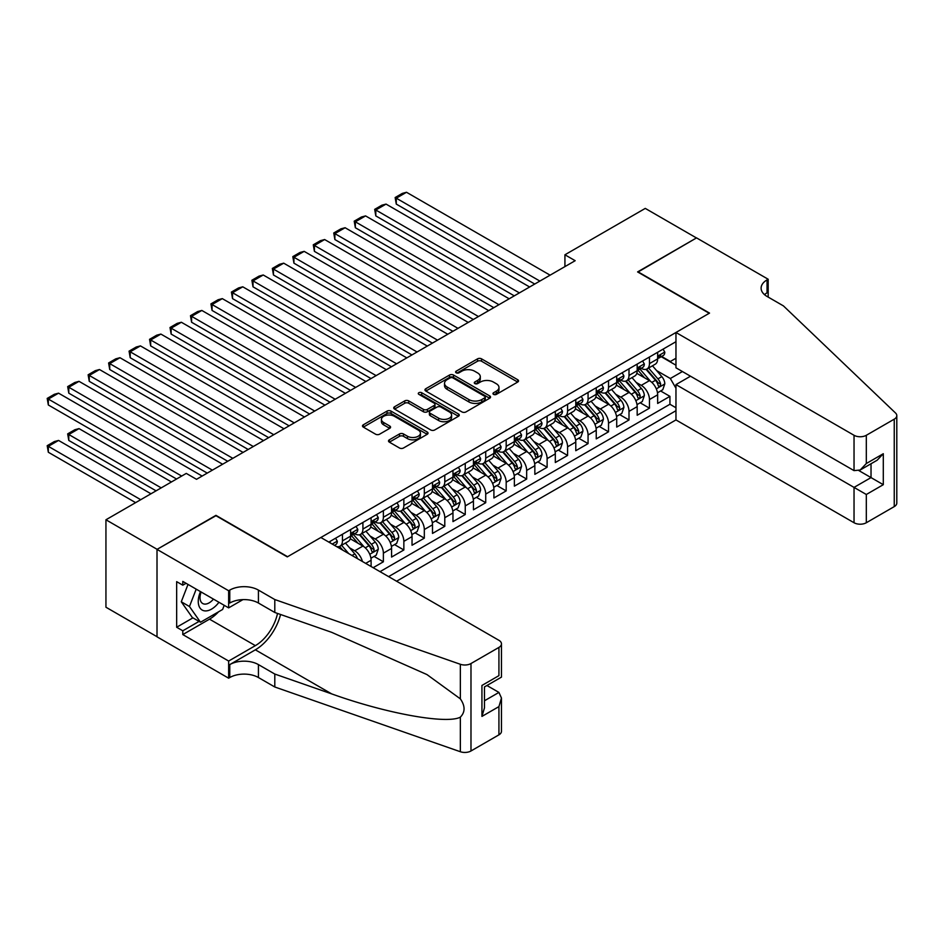 <?xml version="1.0" encoding="UTF-8"?>
<svg xmlns="http://www.w3.org/2000/svg" width="944" height="944" viewBox="0 0 944 944"><rect width="100%" height="100%" fill="white"/><g stroke="black" fill="none" stroke-linecap="round" stroke-linejoin="round"><path stroke-width="1.42" d="M493.559 394.38A1.994 1.145 0 0 0 496.367 394.38L517.713 382.049A2.844 1.64 0 0 0 518.551 380.892A2.844 1.64 0 0 0 517.713 379.736L481.546 358.85A2.844 1.64 0 0 0 477.534 358.85L456.188 371.181A1.994 1.145 0 0 0 455.61 371.995A1.994 1.145 0 0 0 456.188 372.809A1.994 1.145 0 0 0 458.996 372.809L461.758 371.204A9.086 5.251 0 0 1 474.62 371.204L477.629 372.951A9.086 5.251 0 0 1 480.295 376.656A9.086 5.251 0 0 1 477.629 380.373L474.867 381.966A1.994 1.145 0 0 0 474.289 382.78A1.994 1.145 0 0 0 474.867 383.594A1.994 1.145 0 0 0 477.688 383.594L480.449 382.001A9.086 5.251 0 0 1 493.311 382.001L496.32 383.736A9.086 5.251 0 0 1 498.987 387.453A9.086 5.251 0 0 1 496.32 391.158L493.559 392.751A1.994 1.145 0 0 0 492.969 393.565A1.994 1.145 0 0 0 493.559 394.38L493.559 392.751M389.341 439.821A2.844 1.64 0 0 0 388.503 440.978A2.844 1.64 0 0 0 389.341 442.134L399.477 447.999A2.844 1.64 0 0 0 403.501 447.999L427.207 434.311A2.844 1.64 0 0 0 428.045 433.143A2.844 1.64 0 0 0 427.207 431.986L391.04 411.112A2.844 1.64 0 0 0 387.028 411.112L363.322 424.8A2.844 1.64 0 0 0 362.484 425.956A2.844 1.64 0 0 0 363.322 427.113L375.57 434.193A2.844 1.64 0 0 0 379.594 434.193L389.742 428.34A2.844 1.64 0 0 0 390.568 427.172A2.844 1.64 0 0 0 389.742 426.015L383.665 422.511A7.599 4.39 0 0 1 381.435 419.407A7.599 4.39 0 0 1 386.131 415.348A7.599 4.39 0 0 1 394.415 416.304L418.216 430.051A7.599 4.39 0 0 1 420.446 433.143A7.599 4.39 0 0 1 415.749 437.202A7.599 4.39 0 0 1 407.466 436.246L403.501 433.957A2.844 1.64 0 0 0 399.477 433.957L389.341 439.821L389.341 442.134M215.952 515.707L157.117 549.325L105.94 519.778L105.94 607.228L157.011 636.704M215.952 515.353L287.59 556.712L709.227 313.278L637.589 271.919L696.436 237.947L645.271 208.4L564.925 254.786L564.925 266.597M105.94 519.778L186.275 473.404L196.517 479.304L575.167 260.697L564.925 254.786M461.958 411.926A2.844 1.64 0 0 0 465.982 411.926L489.688 398.238A2.844 1.64 0 0 0 490.526 397.07A2.844 1.64 0 0 0 489.688 395.914L453.521 375.039A2.844 1.64 0 0 0 449.509 375.039L425.803 388.727A2.844 1.64 0 0 0 424.965 389.884A2.844 1.64 0 0 0 425.803 391.04L461.958 411.926M419.667 394.804A1.994 1.145 0 0 1 421.685 395.088L421.685 392.728L458.454 413.956A2.844 1.64 0 0 1 459.28 415.112A2.844 1.64 0 0 1 458.454 416.269L434.736 429.957A2.844 1.64 0 0 1 430.724 429.957L394.557 409.082L394.557 406.758A2.844 1.64 0 0 0 393.731 407.914A2.844 1.64 0 0 0 394.557 409.082M394.557 406.758L404.705 400.905A2.844 1.64 0 0 1 408.728 400.905L423.396 409.366A2.844 1.64 0 0 0 427.408 409.366L434.134 405.483A2.844 1.64 0 0 0 434.972 404.327A2.844 1.64 0 0 0 434.134 403.159L418.865 394.344A1.994 1.145 0 0 1 418.286 393.542A1.994 1.145 0 0 1 419.514 392.48A1.994 1.145 0 0 1 421.685 392.728M373.151 567.698L383.382 561.786L374.072 556.417M370.06 536.015L375.193 538.989A11.576 6.691 60 0 1 383.382 553.16L391.571 548.44L391.571 557.066L403.855 549.974L394.533 544.594M390.521 524.203L395.666 527.165A11.576 6.691 60 0 1 403.855 541.349L412.032 536.617L412.032 545.243L424.316 538.151L415.006 532.782M410.994 512.38L416.127 515.353A11.576 6.691 60 0 1 424.316 529.525L432.505 524.805L432.505 533.431L444.789 526.339L435.467 520.958M431.455 500.568L436.6 503.53A11.576 6.691 60 0 1 444.789 517.713L452.967 512.981L452.967 521.607L465.25 514.527L455.94 509.146M451.928 488.744L457.061 491.718A11.576 6.691 60 0 1 465.25 505.901L473.44 501.17L473.44 509.795L485.723 502.704L476.413 497.335M472.389 476.932L477.534 479.894A11.576 6.691 60 0 1 485.723 494.078L493.913 489.358L493.913 497.984L506.185 490.892L496.874 485.511M492.862 465.121L498.007 468.082A11.576 6.691 60 0 1 506.185 482.266L514.374 477.534L514.374 486.16L526.658 479.068L517.347 473.699M513.335 453.297L518.468 456.271A11.576 6.691 60 0 1 526.658 470.442L534.847 465.722L534.847 474.348L547.119 467.256L537.809 461.876M533.797 441.485L538.941 444.447A11.576 6.691 60 0 1 547.119 458.631L555.308 453.899L555.308 462.525L567.592 455.433L558.282 450.064M554.27 429.662L559.403 432.635A11.576 6.691 60 0 1 567.592 446.807L575.781 442.087L575.781 450.713L588.065 443.621L578.743 438.24M574.731 417.85L579.876 420.812A11.576 6.691 60 0 1 588.065 434.995L596.242 430.263L596.242 438.889L608.526 431.809L599.216 426.428M595.204 406.026L600.337 409A11.576 6.691 60 0 1 608.526 423.183L616.715 418.452L616.715 427.077L628.999 419.986L619.677 414.605M615.665 394.214L620.81 397.176A11.576 6.691 60 0 1 628.999 411.36L637.176 406.64L637.176 415.266L649.46 408.174L649.46 399.548A11.576 6.691 -120 0 0 641.271 385.364L636.138 382.391M640.15 402.793L649.46 408.174M371.098 566.518L371.098 560.252A11.576 6.691 -120 0 0 362.909 546.069L350.259 538.764M362.437 561.515A11.576 6.691 60 0 0 354.732 550.8L349.587 547.839M391.571 548.44A11.576 6.691 -120 0 0 383.382 534.257L370.721 526.953M412.032 536.617A11.576 6.691 -120 0 0 403.855 522.445L391.194 515.129M432.505 524.805A11.576 6.691 -120 0 0 424.316 510.621L411.655 503.317M452.967 512.981A11.576 6.691 -120 0 0 444.789 498.81L432.128 491.494M473.44 501.17A11.576 6.691 -120 0 0 465.25 486.986L452.601 479.682M493.913 489.358A11.576 6.691 -120 0 0 485.723 475.174L473.062 467.87M514.374 477.534A11.576 6.691 -120 0 0 506.185 463.351L493.535 456.046M534.847 465.722A11.576 6.691 -120 0 0 526.658 451.539L513.996 444.235M555.308 453.899A11.576 6.691 -120 0 0 547.119 439.727L534.469 432.411M575.781 442.087A11.576 6.691 -120 0 0 567.592 427.903L554.93 420.599M596.242 430.263A11.576 6.691 -120 0 0 588.065 416.092L575.403 408.776M616.715 418.452A11.576 6.691 -120 0 0 608.526 404.268L595.865 396.964M637.176 406.64A11.576 6.691 -120 0 0 628.999 392.456L616.338 385.14M396.586 581.233L675.963 419.927L854.037 522.74L854.037 487.399L871.029 477.593L871.029 463.752M388.598 576.619L675.963 410.711M675.963 341.704L328.831 542.116M354.625 533.726L354.732 533.785A11.576 6.691 60 0 0 360.514 534.363L368.703 529.631A11.576 6.691 -120 0 0 371.098 524.333L371.098 517.713M375.087 521.902L375.193 521.961A11.576 6.691 60 0 0 380.987 522.539L389.176 517.819A11.576 6.691 -120 0 0 391.571 512.509L391.571 505.901M395.56 510.09L395.666 510.149A11.576 6.691 60 0 0 401.448 510.728L409.637 505.996A11.576 6.691 -120 0 0 412.032 500.698L412.032 494.078M416.021 498.267L416.127 498.338A11.576 6.691 60 0 0 421.921 498.904L430.11 494.184A11.576 6.691 -120 0 0 432.505 488.874L432.505 482.266M436.494 486.455L436.6 486.514A11.576 6.691 60 0 0 442.382 487.092L450.571 482.36A11.576 6.691 -120 0 0 452.967 477.062L452.967 470.442M456.955 474.643L457.061 474.702A11.576 6.691 60 0 0 462.855 475.269L471.044 470.549A11.576 6.691 -120 0 0 473.44 465.25L473.44 458.631M477.428 462.82L477.534 462.879A11.576 6.691 60 0 0 483.328 463.457L491.505 458.725A11.576 6.691 -120 0 0 493.913 453.427L493.913 446.807M497.889 451.008L498.007 451.067A11.576 6.691 60 0 0 503.789 451.633L511.978 446.913A11.576 6.691 -120 0 0 514.374 441.615L514.374 434.995M518.362 439.184L518.468 439.243A11.576 6.691 60 0 0 524.262 439.821L532.44 435.09A11.576 6.691 -120 0 0 534.847 429.791L534.847 423.172M538.835 427.372L538.941 427.431A11.576 6.691 60 0 0 544.723 428.01L552.913 423.278A11.576 6.691 -120 0 0 555.308 417.98L555.308 411.36M559.296 415.549L559.403 415.62A11.576 6.691 60 0 0 565.196 416.186L573.386 411.466A11.576 6.691 -120 0 0 575.781 406.156L575.781 399.548M579.769 403.737L579.876 403.796A11.576 6.691 60 0 0 585.658 404.374L593.847 399.642A11.576 6.691 -120 0 0 596.242 394.344L596.242 387.724M600.231 391.913L600.337 391.984A11.576 6.691 60 0 0 606.131 392.551L614.32 387.831A11.576 6.691 -120 0 0 616.715 382.532L616.715 375.913M620.704 380.102L620.81 380.161A11.576 6.691 60 0 0 626.592 380.739L634.781 376.007A11.576 6.691 -120 0 0 637.176 370.709L637.176 364.089M380.007 571.663L669.933 404.268L669.933 396.35L657.649 403.442L657.649 394.816A11.576 6.691 -120 0 0 649.46 380.633L636.811 373.328M641.165 368.29L641.271 368.349A11.576 6.691 -120 0 0 647.065 368.915A11.576 6.691 -120 0 0 649.46 363.617L649.46 356.997M647.065 368.915L655.254 364.195A11.576 6.691 -120 0 0 657.649 358.897L657.649 352.277M330.164 542.883L330.164 541.349M342.448 534.257L342.448 540.877A11.576 6.691 60 0 1 340.052 546.175A11.576 6.691 60 0 1 336.477 546.529M340.052 546.175L348.242 541.443A11.576 6.691 -120 0 0 350.637 536.145L350.637 529.525M362.909 522.445L362.909 529.053A11.576 6.691 60 0 1 360.514 534.363M383.382 510.621L383.382 517.241A11.576 6.691 60 0 1 380.987 522.539M403.855 498.81L403.855 505.418A11.576 6.691 60 0 1 401.448 510.728M424.316 486.986L424.316 493.606A11.576 6.691 60 0 1 421.921 498.904M444.789 475.174L444.789 481.794A11.576 6.691 60 0 1 442.382 487.092M465.25 463.351L465.25 469.97A11.576 6.691 60 0 1 462.855 475.269M485.723 451.539L485.723 458.159A11.576 6.691 60 0 1 483.328 463.457M506.185 439.715L506.185 446.335A11.576 6.691 60 0 1 503.789 451.633M526.658 427.903L526.658 434.523A11.576 6.691 60 0 1 524.262 439.821M547.119 416.092L547.119 422.7A11.576 6.691 60 0 1 544.723 428.01M567.592 404.268L567.592 410.888A11.576 6.691 60 0 1 565.196 416.186M588.065 392.456L588.065 399.076A11.576 6.691 60 0 1 585.658 404.374M608.526 380.633L608.526 387.252A11.576 6.691 60 0 1 606.131 392.551M628.999 368.821L628.999 375.441A11.576 6.691 60 0 1 626.592 380.739M628.999 411.36L628.999 419.986M608.526 423.183L608.526 431.809M588.065 434.995L588.065 443.621M567.592 446.807L567.592 455.433M547.119 458.631L547.119 467.256M526.658 470.442L526.658 479.068M506.185 482.266L506.185 490.892M485.723 494.078L485.723 502.704M465.25 505.901L465.25 514.527M444.789 517.713L444.789 526.339M424.316 529.525L424.316 538.151M403.855 541.349L403.855 549.974M383.382 553.16L383.382 561.786M675.963 388.255L670.334 378.509L656.599 370.579M670.334 378.509L682.418 371.535M661.225 356.702L675.963 365.21M661.638 356.466L670.334 361.493L675.963 358.248M660.623 390.981L669.933 396.35M669.933 404.268L675.963 407.761M494.349 394.663L496.32 393.518A9.086 5.251 0 0 0 498.987 389.813L498.987 387.453M480.295 376.656L480.295 379.028A9.086 5.251 0 0 1 477.629 382.733L475.67 383.866M517.678 382.072L481.546 361.222A2.844 1.64 0 0 0 477.534 361.222L456.979 373.081M489.653 398.262L453.521 377.399A2.844 1.64 0 0 0 449.509 377.399L425.838 391.064M484.661 397.884A1.994 1.145 0 0 0 485.251 397.07A1.994 1.145 0 0 0 484.661 396.268L452.919 377.93A1.994 1.145 0 0 0 450.111 377.93L447.196 379.618A9.086 5.251 0 0 0 444.53 383.335A9.086 5.251 0 0 0 447.196 387.04L468.897 399.572A9.086 5.251 0 0 0 481.759 399.572L484.661 397.884L484.661 400.244A1.994 1.145 0 0 0 485.251 399.442L485.251 397.07M444.53 383.335L444.53 385.695A9.086 5.251 0 0 0 447.196 389.4L447.196 387.04M484.661 400.244L481.759 401.932A9.086 5.251 0 0 1 468.897 401.932L447.196 389.4M394.604 409.106L404.705 403.265L404.705 400.905M434.972 404.327L434.972 406.687A2.844 1.64 0 0 1 434.134 407.843L427.408 411.737A2.844 1.64 0 0 1 423.396 411.737L408.728 403.265A2.844 1.64 0 0 0 404.705 403.265M421.685 395.088L458.406 416.292M438.606 418.157A7.599 4.39 0 0 0 446.89 419.112A7.599 4.39 0 0 0 451.586 415.053A7.599 4.39 0 0 0 449.356 411.95L440.966 407.112A2.844 1.64 0 0 0 436.954 407.112L430.216 410.994A2.844 1.64 0 0 0 429.39 412.15A2.844 1.64 0 0 0 430.216 413.319L438.606 418.157L438.606 420.517A7.599 4.39 0 0 0 446.89 421.472A7.599 4.39 0 0 0 451.586 417.413L451.586 415.053M429.39 412.15L429.39 414.522A2.844 1.64 0 0 0 430.216 415.679L430.216 413.319M438.606 420.517L430.216 415.679M420.446 433.143L420.446 435.514A7.599 4.39 0 0 1 415.749 439.562A7.599 4.39 0 0 1 407.466 438.618L403.501 436.329A2.844 1.64 0 0 0 399.477 436.329L389.376 442.158M381.435 419.407L381.435 421.767A7.599 4.39 0 0 0 383.665 424.871L383.665 422.511M389.707 428.352L383.665 424.871M427.172 434.334L391.04 413.472A2.844 1.64 0 0 0 387.028 413.472L363.357 427.136M657.472 392.787L662.771 389.73L664.812 383.83A7.67 4.425 -120 0 0 661.827 376.621L652.469 365.8M650.605 381.388L639.914 369.01M396.279 251.364L493.806 307.661L355.345 227.728L354.212 221.167L361.375 217.026L365.576 215.905L355.345 221.816L355.345 227.728M644.516 377.777L638.309 370.603A18.384 10.608 -120 0 0 637.743 369.965M646.026 369.34L655.478 380.29A7.67 4.425 60 0 1 658.216 385.577C659.372 387.111 660.186 386.639 660.67 384.149A7.67 4.425 -120 0 0 657.933 378.874L648.587 368.042M646.581 369.163L656.741 380.928A3.906 2.254 60 0 1 657.732 382.45L660.67 384.149M658.216 385.577L658.77 386.485M539.862 281.076L396.279 198.181L396.279 204.093L534.741 284.038M663.077 349.138L664.812 352.159A7.67 4.425 60 0 1 663.219 355.546L659.337 357.8A7.67 4.425 -120 0 0 660.67 356.03L660.505 355.345M550.092 275.164L406.51 192.269L396.279 198.181L395.147 197.532L402.309 193.402L406.51 192.269M657.909 358.154L657.933 358.154A7.67 4.425 -120 0 0 659.337 357.8M659.679 355.463L660.67 356.03C660.186 354.873 659.372 355.345 658.216 357.446A7.67 4.425 60 0 1 657.649 358.543M396.279 204.093L395.147 197.532M200.494 591.617A18.809 10.868 120 0 0 204.907 610.898A18.809 10.868 120 0 0 218.937 602.272M201.119 591.982A12.886 7.434 120 0 0 202.689 603.511A12.886 7.434 120 0 0 204.577 604.089A12.886 7.434 120 0 0 213.462 599.11M224.212 605.316L222.607 609.47L200.506 622.238L192.316 617.506L181.272 601.788L188.009 584.419M200.506 622.238L189.461 606.508L196.199 589.139M181.272 601.788L189.461 606.508M690.501 376.208L675.963 384.597L866.321 494.491L866.321 522.74L894.251 506.609L894.251 419.16A8.685 5.015 0 0 0 896.8 415.62A8.685 5.015 0 0 0 895.549 413.024L783.426 305.891L767.047 296.44A20.261 11.694 180 0 1 761.112 288.168A20.261 11.694 180 0 1 767.047 279.896L768.18 279.247L696.542 237.888L637.896 272.096M675.963 384.597L675.963 419.927M637.896 271.742L709.534 313.101L675.963 332.477L854.037 435.29A8.685 5.015 0 0 0 866.321 435.29L894.251 419.16M768.18 279.247L768.18 296.381L767.566 296.735M675.963 332.477L675.963 367.818L854.037 470.619L854.037 435.29M896.8 415.62L896.8 503.058A8.685 5.015 180 0 1 894.251 506.609M866.321 522.74A8.685 5.015 180 0 1 854.037 522.74M764.498 294.634A20.261 11.694 180 0 1 767.047 292.841L767.047 279.896M858.946 470.619L883.301 484.685L866.321 494.491M866.321 435.29L866.321 463.528L860.173 470.018L854.037 470.619M866.321 463.528L883.301 453.722L877.165 460.212L860.173 470.018M320.854 537.502L498.928 640.315A8.685 5.015 -0 0 1 501.465 643.855A8.685 5.015 -0 0 1 498.928 647.407L470.985 663.538L470.985 750.976A8.685 5.015 180 0 1 460.353 751.731L274.798 686.996L258.432 677.532A20.261 11.694 -0 0 0 229.77 677.532L228.649 678.193L157.011 636.822L157.011 549.384L215.645 515.53L287.283 556.889L320.854 537.502M274.798 686.996L274.798 674.051L331.698 693.899C386.072 713.499 446.831 724.473 460.353 717.145C465.286 712.095 465.286 706.006 460.353 698.855L426.971 674.582L331.698 632.338L274.798 612.479L258.432 603.027A20.261 11.694 -0 0 0 229.77 603.027L229.77 590.094L228.649 590.743L157.011 549.384M274.798 612.479L274.798 599.546L258.432 590.094A20.261 11.694 -0 0 0 229.77 590.094M331.698 693.899L255.352 649.826L229.77 664.6A20.261 11.694 -0 0 1 258.432 664.6L274.798 674.051M498.928 734.845L498.928 706.608L501.465 698.053L501.465 731.305A8.685 5.015 180 0 1 498.928 734.845L470.985 750.976M460.353 698.855L460.353 664.281L274.798 599.546M218.536 611.83A32.568 18.797 -60 0 1 209.509 619.158L182.794 634.58L182.794 630.804L199.078 621.4M186.074 583.298L182.794 585.186L176.658 581.646L176.658 627.253L182.794 630.804M182.794 585.186L182.794 581.41L228.649 607.877L228.649 590.743M228.649 678.193L228.649 661.048L255.352 645.637A32.568 18.797 120 0 0 277.524 613.435M182.794 634.58L228.649 661.048M486.939 685.509L498.928 692.424L501.465 698.053M255.352 649.826A37.701 21.771 120 0 0 280.569 614.497M242.938 599.629L228.649 607.877M460.353 664.281A8.685 5.015 -0 0 0 470.985 663.538M176.658 627.253L192.93 617.86M498.928 706.608L481.936 716.413L484.473 707.858L484.473 686.925L501.465 677.119L501.465 643.855M481.936 716.413L481.936 685.45C485.251 687.362 485.251 687.362 481.936 685.45L498.928 675.644C502.232 677.556 502.232 677.556 498.928 675.644L498.928 647.407M637.011 404.61L642.298 401.554L644.339 395.642A7.67 4.425 -120 0 0 641.354 388.444L632.008 377.612M630.132 393.2L619.441 380.833M375.806 263.175L473.333 319.485L334.872 239.54L333.751 232.979L340.914 228.849L345.103 227.728L334.872 233.628L334.872 239.54M624.055 389.601L617.848 382.414A18.384 10.608 -120 0 0 617.282 381.777M625.553 381.152L635.017 392.102A7.67 4.425 60 0 1 637.743 397.389C638.899 398.934 639.713 398.462 640.209 395.973A7.67 4.425 -120 0 0 637.471 390.686L628.114 379.854M626.108 380.975L636.28 392.739A3.906 2.254 60 0 1 637.259 394.273L640.209 395.973M637.743 397.389L638.309 398.297M616.538 416.422L621.836 413.366L623.878 407.466A7.67 4.425 -120 0 0 620.892 400.256L611.535 389.435M609.659 405.023L598.98 392.645M355.345 274.987L452.872 331.297L314.411 251.364L313.278 244.803L320.441 240.661L324.642 239.54L314.411 245.452L314.411 251.364M603.582 401.412L597.375 394.238A18.384 10.608 -120 0 0 596.809 393.589M605.08 392.975L614.544 403.926A7.67 4.425 60 0 1 617.282 409.2C618.438 410.746 619.252 410.274 619.736 407.784A7.67 4.425 -120 0 0 616.998 402.498L607.653 391.677M605.647 392.787L615.807 404.563A3.906 2.254 60 0 1 616.786 406.085L619.736 407.784M617.282 409.2L617.836 410.121M596.077 428.246L601.363 425.189L603.405 419.278A7.67 4.425 -120 0 0 600.419 412.08L591.074 401.247M589.198 416.835L578.507 404.457M334.872 286.811L432.399 343.12L293.938 263.175L292.817 256.615L299.98 252.485L304.169 251.364L293.938 257.264L293.938 263.175M583.109 413.236L576.914 406.05A18.384 10.608 -120 0 0 576.336 405.413M584.619 404.787L594.083 415.738A7.67 4.425 60 0 1 596.809 421.024C597.965 422.57 598.779 422.098 599.263 419.608A7.67 4.425 -120 0 0 596.537 414.322L587.18 403.489M585.174 404.61L595.334 416.375A3.906 2.254 60 0 1 596.325 417.909L599.263 419.608M596.809 421.024L597.375 421.933M575.604 440.057L580.89 437.001L582.944 431.089A7.67 4.425 -120 0 0 579.958 423.891L570.601 413.071M568.725 428.659L558.046 416.28M314.411 298.623L411.938 354.932L273.465 274.987L272.344 268.438L279.507 264.296L283.707 263.175L273.465 269.087L273.465 274.987M562.648 425.048L556.441 417.862A18.384 10.608 -120 0 0 555.874 417.224M564.146 416.599L573.61 427.561A7.67 4.425 60 0 1 576.347 432.836C577.492 434.382 578.318 433.91 578.802 431.42A7.67 4.425 -120 0 0 576.064 426.133L566.719 415.313M564.713 416.422L574.872 428.198A3.906 2.254 60 0 1 575.852 429.721L578.802 431.42M576.347 432.836L576.902 433.744M519.389 292.9L375.806 210.005L375.806 215.905L514.268 295.85M642.604 360.962L644.339 363.971A7.67 4.425 60 0 1 642.758 367.369L638.864 369.611A7.67 4.425 -120 0 0 640.209 367.841L640.044 367.169M529.619 286.988L386.049 204.093L375.806 210.005L374.685 209.356L381.848 205.214L386.049 204.093M637.436 369.977L637.471 369.977A7.67 4.425 -120 0 0 638.864 369.611M639.218 367.275L640.209 367.841C639.725 366.685 638.899 367.169 637.743 369.269A7.67 4.425 60 0 1 637.176 370.355M375.806 215.905L374.685 209.356M498.928 304.711L354.212 221.167M622.143 372.774L623.878 375.795A7.67 4.425 60 0 1 622.285 379.181L618.403 381.435A7.67 4.425 -120 0 0 619.736 379.665L619.571 378.981M509.158 298.8L365.576 215.905M616.975 381.789L616.998 381.789A7.67 4.425 -120 0 0 618.403 381.435M618.745 379.087L619.736 379.665C619.252 378.509 618.438 378.981 617.282 381.081A7.67 4.425 60 0 1 616.715 382.178M478.455 316.535L333.751 232.979M601.67 384.597L603.405 387.606A7.67 4.425 60 0 1 601.824 391.005L597.93 393.247A7.67 4.425 -120 0 0 599.263 391.477L599.11 390.804M488.685 310.623L345.103 227.728M596.502 393.601L596.537 393.601A7.67 4.425 -120 0 0 597.93 393.247M598.284 390.91L599.263 391.477C598.791 390.32 597.965 390.792 596.809 392.893A7.67 4.425 60 0 1 596.242 393.99M457.982 328.347L313.278 244.803M581.197 396.409L582.944 399.43A7.67 4.425 60 0 1 581.351 402.817L577.468 405.059A7.67 4.425 -120 0 0 578.802 403.3L578.637 402.616M468.224 322.435L324.642 239.54M576.041 405.424L576.064 405.424A7.67 4.425 -120 0 0 577.468 405.059M577.811 402.722L578.802 403.3C578.318 402.144 577.504 402.616 576.347 404.716A7.67 4.425 60 0 1 575.781 405.802M555.143 451.869L560.429 448.825L562.471 442.913A7.67 4.425 -120 0 0 559.485 435.715L550.14 424.883M548.263 440.47L537.573 428.092M293.938 310.446L391.465 366.756L253.004 286.811L251.883 280.25L259.045 276.12L263.234 274.987L253.004 280.899L253.004 286.811M542.175 436.871L535.98 429.685A18.384 10.608 -120 0 0 535.401 429.048M543.685 428.423L553.137 439.373A7.67 4.425 60 0 1 555.874 444.659C557.031 446.193 557.845 445.721 558.329 443.243A7.67 4.425 -120 0 0 555.603 437.957L546.246 427.125M544.24 428.246L554.399 440.01A3.906 2.254 60 0 1 555.391 441.532L558.329 443.243M555.874 444.659L556.429 445.568M437.52 340.159L292.817 256.615M560.736 408.233L562.471 411.242A7.67 4.425 60 0 1 560.889 414.64L556.995 416.882A7.67 4.425 -120 0 0 558.329 415.112L558.175 414.428M447.751 334.259L304.169 251.364M555.568 417.236L555.603 417.236A7.67 4.425 -120 0 0 556.995 416.882M557.338 414.546L558.329 415.112C557.845 413.956 557.031 414.428 555.874 416.528A7.67 4.425 60 0 1 555.308 417.626M534.67 463.693L539.956 460.637L542.009 454.725A7.67 4.425 -120 0 0 539.024 447.527L529.667 436.694M527.79 452.282L517.111 439.916M273.465 322.258L371.004 378.568L232.531 298.623L231.41 292.074L238.572 287.932L242.773 286.811L232.531 292.723L232.531 298.623M521.713 448.683L515.507 441.497A18.384 10.608 -120 0 0 514.94 440.86M523.212 440.234L532.676 451.185A7.67 4.425 60 0 1 535.413 456.471C536.558 458.017 537.384 457.545 537.868 455.055A7.67 4.425 -120 0 0 535.13 449.769L525.784 438.948M523.767 440.057L533.938 451.822A3.906 2.254 60 0 1 534.918 453.356L537.868 455.055M535.413 456.471L535.968 457.38M417.047 351.982L272.344 268.438M540.263 420.045L542.009 423.054A7.67 4.425 60 0 1 540.416 426.452L536.534 428.694A7.67 4.425 -120 0 0 537.868 426.936L537.702 426.251M427.29 346.07L283.707 263.175M535.095 429.06L535.13 429.06A7.67 4.425 -120 0 0 536.534 428.694M536.876 426.358L537.868 426.936C537.384 425.779 536.57 426.251 535.413 428.352A7.67 4.425 60 0 1 534.847 429.437M514.209 475.505L519.495 472.46L521.536 466.548A7.67 4.425 -120 0 0 518.551 459.339L509.205 448.518M507.329 464.106L496.638 451.728M253.004 334.082L350.531 390.391L212.07 310.446L210.937 303.885L218.111 299.744L222.3 298.623L212.07 304.534L212.07 310.446M501.24 460.495L495.045 453.321A18.384 10.608 -120 0 0 494.467 452.683M502.751 452.058L512.203 463.008A7.67 4.425 60 0 1 514.94 468.295C516.097 469.829 516.911 469.357 517.395 466.867A7.67 4.425 -120 0 0 514.657 461.592L505.311 450.76M503.305 451.881L513.465 463.646A3.906 2.254 60 0 1 514.456 465.168L517.395 466.867M514.94 468.295L515.495 469.203M396.586 363.794L251.883 280.25M519.802 431.868L521.536 434.877A7.67 4.425 60 0 1 519.955 438.264L516.061 440.518A7.67 4.425 -120 0 0 517.395 438.748L517.241 438.063M406.817 357.894L263.234 274.987M514.633 440.872L514.657 440.872A7.67 4.425 -120 0 0 516.061 440.518M516.403 438.181L517.395 438.748C516.911 437.591 516.097 438.063 514.94 440.164A7.67 4.425 60 0 1 514.374 441.261M493.736 487.328L499.022 484.272L501.075 478.36A7.67 4.425 -120 0 0 498.078 471.162L488.732 460.33M486.856 475.918L476.165 463.551M232.531 345.893L330.058 402.203L191.597 322.258L190.476 315.697L197.638 311.567L201.839 310.446L191.597 316.346L191.597 322.258M480.779 472.319L474.572 465.132A18.384 10.608 -120 0 0 474.006 464.495M482.278 463.87L491.741 474.82A7.67 4.425 60 0 1 494.479 480.107C495.624 481.652 496.45 481.18 496.933 478.691A7.67 4.425 -120 0 0 494.196 473.404L484.838 462.584M482.832 463.693L493.004 475.457A3.906 2.254 60 0 1 493.983 476.991L496.933 478.691M494.479 480.107L495.034 481.015M376.113 375.618L231.41 292.074M499.329 443.68L501.075 446.689A7.67 4.425 60 0 1 499.482 450.087L495.588 452.329A7.67 4.425 -120 0 0 496.933 450.559L496.768 449.887M386.356 369.706L242.773 286.811M494.16 452.695L494.196 452.695A7.67 4.425 -120 0 0 495.588 452.329M495.942 449.993L496.933 450.559C496.45 449.415 495.624 449.887 494.479 451.987A7.67 4.425 60 0 1 493.913 453.073M473.263 499.14L478.561 496.084L480.602 490.184A7.67 4.425 -120 0 0 477.617 482.974L468.259 472.153M466.395 487.741L455.704 475.363M212.07 357.717L309.597 414.015L171.135 334.082L170.003 327.521L177.165 323.379L181.366 322.258L171.135 328.17L171.135 334.082M460.306 484.13L454.099 476.956A18.384 10.608 -120 0 0 453.533 476.307M461.817 475.693L471.268 486.644A7.67 4.425 60 0 1 474.006 491.918C475.162 493.464 475.977 492.992 476.46 490.502A7.67 4.425 -120 0 0 473.723 485.228L464.377 474.395M462.371 475.505L472.531 487.281A3.906 2.254 60 0 1 473.522 488.803L476.46 490.502M474.006 491.918L474.561 492.839M355.652 387.429L210.937 303.885M478.868 455.492L480.602 458.513A7.67 4.425 60 0 1 479.021 461.899L475.127 464.153A7.67 4.425 -120 0 0 476.46 462.383L476.295 461.699M365.883 381.518L222.3 298.623M473.699 464.507L473.723 464.507A7.67 4.425 -120 0 0 475.127 464.153M475.469 461.805L476.46 462.383C475.977 461.227 475.162 461.699 474.006 463.799A7.67 4.425 60 0 1 473.44 464.896M452.801 510.964L458.088 507.907L460.141 501.996A7.67 4.425 -120 0 0 457.144 494.798L447.798 483.965M445.922 499.553L435.231 487.175M191.597 369.529L289.124 425.838L150.662 345.893L149.541 339.333L156.704 335.203L160.893 334.082L150.662 339.982L150.662 345.893M439.845 495.954L433.638 488.768A18.384 10.608 -120 0 0 433.072 488.131M441.344 487.505L450.807 498.456A7.67 4.425 60 0 1 453.533 503.742C454.689 505.288 455.515 504.816 455.999 502.326A7.67 4.425 -120 0 0 453.262 497.04L443.904 486.207M441.898 487.328L452.07 499.093A3.906 2.254 60 0 1 453.049 500.627L455.999 502.326M453.533 503.742L454.099 504.651M335.179 399.253L190.476 315.697M458.395 467.315L460.141 470.324A7.67 4.425 60 0 1 458.548 473.723L454.654 475.965A7.67 4.425 -120 0 0 455.999 474.195L455.834 473.522M345.41 393.341L201.839 310.446M453.226 476.331L453.262 476.319A7.67 4.425 -120 0 0 454.654 475.965M455.008 473.628L455.999 474.195C455.515 473.038 454.689 473.51 453.533 475.611A7.67 4.425 60 0 1 452.967 476.708M432.328 522.775L437.627 519.719L439.668 513.807A7.67 4.425 -120 0 0 436.683 506.609L427.325 495.789M425.461 511.377L414.77 498.998M171.135 381.341L268.662 437.65L130.201 357.717L129.068 351.156L136.231 347.014L140.432 345.893L130.201 351.805L130.201 357.717M419.372 507.766L413.165 500.591A18.384 10.608 -120 0 0 412.599 499.942M420.882 499.317L430.334 510.279A7.67 4.425 60 0 1 433.072 515.554C434.228 517.1 435.042 516.628 435.526 514.138A7.67 4.425 -120 0 0 432.789 508.851L423.443 498.031M421.437 499.14L431.597 510.916A3.906 2.254 60 0 1 432.576 512.439L435.526 514.138M433.072 515.554L433.626 516.462M314.718 411.065L170.003 327.521M437.933 479.127L439.668 482.148A7.67 4.425 60 0 1 438.075 485.535L434.193 487.777A7.67 4.425 -120 0 0 435.526 486.018L435.361 485.334M324.948 405.153L181.366 322.258M432.765 488.142L432.789 488.142A7.67 4.425 -120 0 0 434.193 487.777M434.535 485.44L435.526 486.018C435.042 484.862 434.228 485.334 433.072 487.434A7.67 4.425 60 0 1 432.505 488.52M411.867 534.587L417.154 531.543L419.195 525.631A7.67 4.425 -120 0 0 416.21 518.433L406.864 507.601M404.988 523.188L394.297 510.81M150.662 393.164L248.189 449.474L109.728 369.529L108.607 362.968L115.77 358.838L119.959 357.717L109.728 363.617L109.728 369.529M398.911 519.589L392.704 512.403A18.384 10.608 -120 0 0 392.138 511.766M400.409 511.141L409.873 522.091A7.67 4.425 60 0 1 412.599 527.377C413.755 528.923 414.569 528.439 415.053 525.961A7.67 4.425 -120 0 0 412.327 520.675L402.97 509.843M400.964 510.964L411.124 522.728A3.906 2.254 60 0 1 412.115 524.262L415.053 525.961M412.599 527.377L413.165 528.286M294.245 422.877L149.541 339.333M417.46 490.951L419.195 493.96A7.67 4.425 60 0 1 417.614 497.358L413.72 499.6A7.67 4.425 -120 0 0 415.053 497.83L414.9 497.158M304.475 416.977L160.893 334.082M412.292 499.954L412.327 499.954A7.67 4.425 -120 0 0 413.72 499.6M414.074 497.264L415.053 497.83C414.581 496.674 413.755 497.146 412.599 499.246A7.67 4.425 60 0 1 412.032 500.344M391.394 546.411L396.681 543.355L398.734 537.443A7.67 4.425 -120 0 0 395.748 530.245L386.391 519.412M384.515 535L373.836 522.634M130.201 404.976L227.728 461.286L89.267 381.341L88.134 374.792L95.297 370.65L99.498 369.529L89.267 375.441L89.267 381.341M378.438 531.401L372.231 524.215A18.384 10.608 -120 0 0 371.665 523.578M379.936 522.952L389.4 533.903A7.67 4.425 60 0 1 392.138 539.189C393.282 540.735 394.108 540.263 394.592 537.773A7.67 4.425 -120 0 0 391.854 532.487L382.509 521.666M380.503 522.775L390.663 534.54A3.906 2.254 60 0 1 391.642 536.074L394.592 537.773M392.138 539.189L392.692 540.098M273.772 434.7L129.068 351.156M396.987 502.763L398.734 505.772A7.67 4.425 60 0 1 397.141 509.17L393.259 511.412A7.67 4.425 -120 0 0 394.592 509.654L394.427 508.969M284.014 428.788L140.432 345.893M391.831 511.778L391.854 511.778A7.67 4.425 -120 0 0 393.259 511.412M393.601 509.076L394.592 509.654C394.108 508.497 393.294 508.969 392.138 511.07A7.67 4.425 60 0 1 391.571 512.155M370.933 558.223L376.219 555.178L378.261 549.266A7.67 4.425 -120 0 0 375.275 542.057L365.93 531.236M364.054 546.824L353.363 534.446M109.728 416.8L207.255 473.109L68.794 393.164L67.673 386.603L74.836 382.473L79.025 381.341L68.794 387.252L68.794 393.164M357.965 543.213L351.77 536.039A18.384 10.608 -120 0 0 351.192 535.401M359.475 534.776L368.927 545.726A7.67 4.425 60 0 1 371.665 551.013C372.821 552.547 373.635 552.075 374.119 549.597A7.67 4.425 -120 0 0 371.393 544.31L362.036 533.478M360.03 534.599L370.19 546.364A3.906 2.254 60 0 1 371.181 547.886L374.119 549.597M371.665 551.013L372.231 551.921M253.311 446.512L108.607 362.968M376.526 514.586L378.261 517.595A7.67 4.425 60 0 1 376.68 520.994L372.786 523.236A7.67 4.425 -120 0 0 374.119 521.466L373.966 520.781M263.541 440.612L119.959 357.717M371.358 523.59L371.393 523.59A7.67 4.425 -120 0 0 372.786 523.236M373.128 520.899L374.119 521.466C373.635 520.309 372.821 520.781 371.665 522.882A7.67 4.425 60 0 1 371.098 523.979M357.398 558.6A7.67 4.425 -120 0 0 354.814 553.88L345.457 543.048M89.267 428.611L176.552 479.009L48.321 404.976L47.2 398.415L54.363 394.285L58.563 393.164L48.321 399.076L48.321 404.976M348.749 553.609L341.575 545.302M339.557 546.411L342.825 550.187M339.002 546.588L341.409 549.373M232.838 458.336L88.134 374.792M356.053 526.398L357.8 529.407A7.67 4.425 60 0 1 356.207 532.805L352.324 535.047A7.67 4.425 -120 0 0 353.658 533.277L353.493 532.605M243.08 452.424L99.498 369.529M350.885 535.413L350.92 535.413A7.67 4.425 -120 0 0 352.324 535.047M352.667 532.711L353.658 533.277C353.174 532.133 352.36 532.605 351.203 534.705A7.67 4.425 60 0 1 350.637 535.791M161.2 487.871L68.794 434.523L79.025 428.611L171.442 481.971M68.794 440.435L67.673 433.874L68.794 434.523L68.794 440.435L156.09 490.833M67.673 433.874L74.836 429.732L79.025 428.611M212.376 470.147L67.673 386.603M335.592 538.21L337.327 541.231A7.67 4.425 60 0 1 335.745 544.617L334.459 545.361M222.607 464.236L79.025 381.341M140.739 499.695L48.321 446.335L58.563 440.435L150.969 493.783M48.321 452.247L47.2 445.686L48.321 446.335L48.321 452.247L135.617 502.645M47.2 445.686L54.363 441.556L58.563 440.435M181.673 476.059L47.2 398.415M202.146 476.059L58.563 393.164M354.732 550.8L362.909 546.069M375.193 538.989L383.382 534.257M395.666 527.165L403.855 522.445M416.127 515.353L424.316 510.621M436.6 503.53L444.789 498.81M457.061 491.718L465.25 486.986M477.534 479.894L485.723 475.174M498.007 468.082L506.185 463.351M518.468 456.271L526.658 451.539M538.941 444.447L547.119 439.727M559.403 432.635L567.592 427.903M579.876 420.812L588.065 416.092M600.337 409L608.526 404.268M620.81 397.176L628.999 392.456M641.271 385.364L649.46 380.633M649.46 363.617L657.649 358.897M342.448 540.877L350.637 536.145M362.909 529.053L371.098 524.333M383.382 517.241L391.571 512.509M403.855 505.418L412.032 500.698M424.316 493.606L432.505 488.874M444.789 481.794L452.967 477.062M465.25 469.97L473.44 465.25M485.723 458.159L493.913 453.427M506.185 446.335L514.374 441.615M526.658 434.523L534.847 429.791M547.119 422.7L555.308 417.98M567.592 410.888L575.781 406.156M588.065 399.076L596.242 394.344M608.526 387.252L616.715 382.532M628.999 375.441L637.176 370.709M649.46 399.548L657.649 394.816M365.682 563.391L371.098 560.252M496.32 393.518L496.32 391.158M474.867 383.594L474.867 381.966M477.629 382.733L477.629 380.373M456.188 372.809L456.188 371.181M477.534 361.222L477.534 358.85M481.546 361.222L481.546 358.85M517.713 382.049L517.713 379.736M425.803 391.04L425.803 388.727M449.509 377.399L449.509 375.039M453.521 377.399L453.521 375.039M489.688 398.238L489.688 395.914M468.897 401.932L468.897 399.572M481.759 401.932L481.759 399.572M408.728 403.265L408.728 400.905M423.396 411.737L423.396 409.366M427.408 411.737L427.408 409.366M434.134 407.843L434.134 405.483M458.454 416.269L458.454 413.956M399.477 436.329L399.477 433.957M403.501 436.329L403.501 433.957M407.466 438.618L407.466 436.246M389.742 428.34L389.742 426.015M363.322 427.113L363.322 424.8M387.028 413.472L387.028 411.112M391.04 413.472L391.04 411.112M427.207 434.311L427.207 431.986M656.304 388.857L664.765 383.972M657.933 378.874L661.827 376.621M651.82 382.403L655.478 380.29M664.765 352.065L657.649 356.171M883.301 453.722L883.301 484.685M258.432 603.027L258.432 590.094M258.432 664.6L258.432 677.532M460.353 751.731L460.353 717.145M229.77 664.6L229.77 677.532M209.509 619.158L255.352 645.637M484.473 700.767L498.928 692.424M635.843 400.669L644.292 395.796M637.471 390.686L641.354 388.444M631.359 394.214L635.017 392.102M615.37 412.493L623.831 407.607M616.998 402.498L620.892 400.256M610.886 406.038L614.544 403.926M594.909 424.304L603.358 419.431M596.537 414.322L600.419 412.08M590.425 417.85L594.083 415.738M574.436 436.128L582.896 431.243M576.064 426.133L579.958 423.891M569.952 429.673L573.61 427.561M644.292 363.888L637.176 367.995M623.831 375.7L616.715 379.807M603.358 387.524L596.242 391.63M582.896 399.336L575.781 403.442M553.975 447.94L562.423 443.055M555.603 437.957L559.485 435.715M549.479 441.485L553.137 439.373M562.423 411.159L555.308 415.266M533.502 459.763L541.95 454.878M535.13 449.769L539.024 447.527M529.018 453.297L532.676 451.185M541.95 422.971L534.847 427.077M513.029 471.575L521.489 466.69M514.657 461.592L518.551 459.339M508.545 465.121L512.203 463.008M521.489 434.783L514.374 438.889M492.567 483.387L501.016 478.514M494.196 473.404L498.078 471.162M488.083 476.932L491.741 474.82M501.016 446.606L493.913 450.713M472.094 495.211L480.555 490.325M473.723 485.228L477.617 482.974M467.61 488.756L471.268 486.644M480.555 458.418L473.44 462.525M451.633 507.022L460.082 502.149M453.262 497.04L457.144 494.798M447.149 500.568L450.807 498.456M460.082 470.242L452.967 474.348M431.16 518.846L439.621 513.961M432.789 508.851L436.683 506.609M426.676 512.391L430.334 510.279M439.621 482.054L432.505 486.16M410.699 530.658L419.148 525.773M412.327 520.675L416.21 518.433M406.215 524.203L409.873 522.091M419.148 493.877L412.032 497.984M390.226 542.481L398.687 537.596M391.854 532.487L395.748 530.245M385.742 536.015L389.4 533.903M398.687 505.689L391.571 509.795M369.765 554.293L378.214 549.408M371.393 544.31L375.275 542.057M365.269 547.839L368.927 545.726M378.214 517.501L371.098 521.607M352.006 555.497L354.814 553.88M357.741 529.324L350.637 533.431M337.279 541.136L332.217 544.063"/></g></svg>
